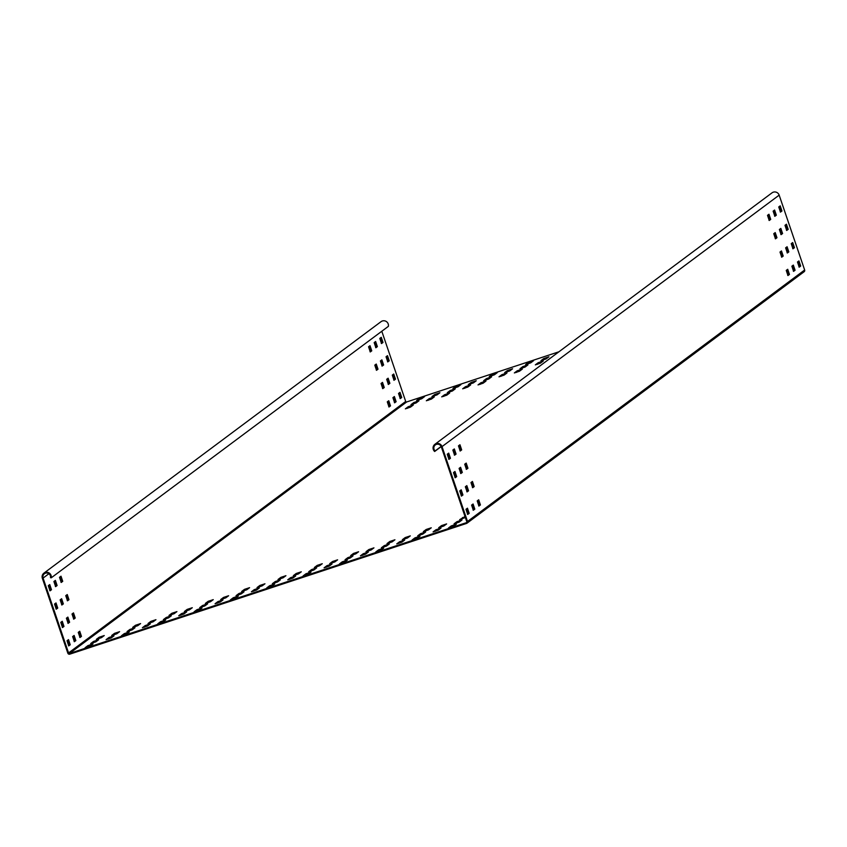 <?xml version="1.0" encoding="UTF-8"?>
<svg xmlns="http://www.w3.org/2000/svg" width="847" height="847" viewBox="0 0 847 847"><rect width="100%" height="100%" fill="white"/><g stroke="black" fill="none" stroke-linecap="round" stroke-linejoin="round"><path stroke-width="1.27" d="M51.233 577.823L388.371 326.349A4.659 4.584 -126.7 0 0 381.055 321.659L43.928 573.133A4.659 4.584 -126.7 0 0 42.35 578.3L67.834 653.175A1.556 1.525 -126.7 0 0 69.793 654.159L466.57 523.425A1.556 1.525 -126.7 0 0 467.523 521.477L442.028 446.613A4.659 4.584 -126.7 0 0 434.882 444.315A4.659 4.584 -126.7 0 0 434.649 451.493L435.146 450.922A3.886 3.822 53.3 0 1 435.347 444.929A3.886 3.822 53.3 0 1 441.308 446.845L466.792 521.72A0.773 0.762 53.3 0 1 466.316 522.694L69.539 653.429A0.773 0.762 53.3 0 1 68.565 652.931L43.081 578.067A3.886 3.822 53.3 0 1 48.745 573.62A3.886 3.822 53.3 0 1 50.481 577.665L51.233 577.823A4.659 4.584 -126.7 0 0 43.928 573.133M803.697 271.951A1.556 1.525 -126.7 0 0 804.65 270.002L779.166 195.138A4.659 4.584 -126.7 0 0 772.019 192.841L434.882 444.315M558.925 351.791L406.676 401.954A0.773 0.762 53.3 0 1 405.692 401.457L381.796 331.251M67.019 640.745L68.745 645.89L70.227 644.789L68.501 639.633L67.019 640.745M72.641 636.552L74.367 641.698L75.849 640.597L74.123 635.451L72.641 636.552M78.263 632.36L79.989 637.505L81.471 636.404L79.745 631.259L78.263 632.36M60.772 622.386L62.498 627.542L63.98 626.441L62.255 621.285L60.772 622.386M66.394 618.194L68.12 623.35L69.602 622.249L67.876 617.092L66.394 618.194M72.016 614.011L73.763 619.146L75.224 618.056L73.498 612.9L72.016 614.011M54.526 604.038L56.251 609.194L57.734 608.082L56.008 602.937L54.526 604.038M60.148 599.845L61.873 605.002L63.356 603.9L61.63 598.744L60.148 599.845M65.759 595.653L67.516 600.798L68.978 599.708L67.252 594.552L65.759 595.653M48.279 585.69L50.005 590.835L51.487 589.734L49.761 584.589L48.279 585.69M53.901 581.497L55.627 586.643L57.109 585.542L55.383 580.396L53.901 581.497M59.512 577.305L61.238 582.461L62.731 581.349L61.005 576.204L59.512 577.305M399.996 392.362L401.743 397.508L400.26 398.609L398.535 393.453L399.996 392.362M394.374 396.555L396.121 401.7L394.638 402.801L392.913 397.645L394.374 396.555M388.752 400.747L390.499 405.893L389.017 406.994L387.291 401.838L388.752 400.747M393.749 374.014L395.496 379.16L394.014 380.261L392.288 375.105L393.749 374.014M388.127 378.207L389.874 383.342L388.392 384.453L386.666 379.297L388.127 378.207M382.505 382.399L384.252 387.534L382.77 388.635L381.044 383.49L382.505 382.399M387.503 355.666L389.249 360.801L387.767 361.902L386.041 356.756L387.503 355.666M381.881 359.859L383.627 364.993L382.145 366.095L380.419 360.949L381.881 359.859M376.259 364.051L378.006 369.186L376.523 370.287L374.798 365.142L376.259 364.051M381.256 337.318L383.003 342.453L381.521 343.554L379.795 338.408L381.256 337.318M375.634 341.51L377.381 346.645L375.899 347.746L374.173 342.601L375.634 341.51M370.012 345.692L371.759 350.838L370.277 351.939L368.551 346.783L370.012 345.692M441.001 528.105L435.919 529.788L433.071 531.916L438.195 530.201L441.001 528.105M404.665 540.079L399.583 541.762L396.745 543.89L401.859 542.175L404.665 540.079M368.329 552.053L363.247 553.726L360.409 555.865L365.523 554.15L368.329 552.053M332.003 564.028L326.91 565.701L324.073 567.839L329.187 566.124L332.003 564.028M295.667 576.002L290.574 577.675L287.736 579.803L292.85 578.099L295.667 576.002M259.33 587.966L254.238 589.65L251.4 591.778L256.514 590.063L259.33 587.966M222.994 599.941L217.912 601.614L215.064 603.752L220.188 602.037L222.994 599.941M186.658 611.915L181.576 613.588L178.738 615.727L183.852 614.011L186.658 611.915M150.321 623.89L145.239 625.562L142.402 627.701L147.516 625.986L150.321 623.89M113.985 635.853L108.903 637.537L106.066 639.665L111.179 637.95L113.985 635.853M446.623 523.922L441.531 525.595L438.693 527.723L443.807 526.019L446.623 523.922M410.287 535.886L405.194 537.57L402.357 539.698L407.481 537.983L410.287 535.886M373.951 547.861L368.868 549.534L366.02 551.672L371.145 549.957L373.951 547.861M337.614 559.835L332.532 561.508L329.695 563.647L334.809 561.932L337.614 559.835M301.278 571.81L296.196 573.483L293.358 575.621L298.472 573.906L301.278 571.81M264.952 583.784L259.86 585.457L257.022 587.585L262.136 585.87L264.952 583.784M228.616 595.748L223.523 597.431L220.686 599.56L225.8 597.844L228.616 595.748M192.28 607.723L187.187 609.395L184.35 611.534L189.463 609.819L192.28 607.723M155.943 619.697L150.861 621.37L148.013 623.508L153.138 621.793L155.943 619.697M119.607 631.671L114.525 633.344L111.688 635.472L116.801 633.768L119.607 631.671M456.364 524.219L451.271 525.892L448.434 528.03L453.547 526.315L456.364 524.219M461.975 520.026L456.893 521.699L454.056 523.838L459.169 522.123L461.975 520.026M465.024 516.522L459.667 519.645L465.363 517.506M420.027 536.193L414.935 537.866L412.097 540.005L417.211 538.29L420.027 536.193M425.649 532.001L420.557 533.674L417.719 535.812L422.833 534.097L425.649 532.001M431.261 527.808L426.179 529.481L423.341 531.62L428.455 529.904L431.261 527.808M383.691 548.168L378.609 549.841L375.761 551.969L380.885 550.264L383.691 548.168M389.313 543.975L384.22 545.648L381.383 547.787L386.497 546.071L389.313 543.975M394.924 539.783L389.842 541.455L387.005 543.594L392.119 541.879L394.924 539.783M347.355 560.132L342.273 561.815L339.425 563.943L344.549 562.228L347.355 560.132M352.977 555.95L347.884 557.622L345.047 559.751L350.16 558.035L352.977 555.95M358.599 551.757L353.506 553.43L350.669 555.558L355.782 553.853L358.599 551.757M311.018 572.106L305.936 573.779L303.099 575.918L308.213 574.202L311.018 572.106M316.64 567.913L311.558 569.597L308.71 571.725L313.835 570.01L316.64 567.913M322.262 563.721L317.17 565.404L314.332 567.532L319.446 565.817L322.262 563.721M274.682 584.081L269.6 585.753L266.763 587.892L271.876 586.177L274.682 584.081M280.304 579.888L275.222 581.561L272.374 583.699L277.498 581.984L280.304 579.888M285.926 575.695L280.833 577.368L277.996 579.507L283.11 577.792L285.926 575.695M238.356 596.055L233.264 597.728L230.426 599.867L235.54 598.151L238.356 596.055M243.968 591.862L238.886 593.535L236.048 595.674L241.162 593.959L243.968 591.862M249.59 587.67L244.508 589.343L241.66 591.481L246.784 589.766L249.59 587.67M202.02 608.019L196.928 609.702L194.09 611.83L199.204 610.115L202.02 608.019M207.631 603.837L202.549 605.51L199.712 607.638L204.826 605.933L207.631 603.837M213.253 599.644L208.171 601.317L205.334 603.456L210.448 601.741L213.253 599.644M165.684 619.993L160.591 621.677L157.754 623.805L162.878 622.09L165.684 619.993M171.306 615.801L166.213 617.484L163.376 619.612L168.489 617.897L171.306 615.801M176.917 611.619L171.835 613.292L168.998 615.42L174.111 613.704L176.917 611.619M129.347 631.968L124.265 633.641L121.417 635.779L126.542 634.064L129.347 631.968M134.969 627.775L129.877 629.448L127.039 631.587L132.153 629.872L134.969 627.775M140.581 623.583L135.499 625.266L132.661 627.394L137.775 625.679L140.581 623.583M93.011 643.942L87.929 645.615L85.092 647.754L90.206 646.039L93.011 643.942M98.633 639.75L93.541 641.423L90.703 643.561L95.827 641.846L98.633 639.75M104.255 635.557L99.163 637.23L96.325 639.369L101.439 637.653L104.255 635.557M546.071 358.948L540.958 360.663L543.795 358.525L548.92 356.809L546.071 358.948M509.746 370.922L504.621 372.627L507.469 370.499L512.583 368.784L509.746 370.922M473.409 382.886L468.296 384.602L471.133 382.473L476.247 380.758L473.409 382.886M437.073 394.861L431.959 396.576L434.797 394.448L439.911 392.733L437.073 394.861M540.46 363.141L535.346 364.856L538.184 362.717L543.298 361.002L540.46 363.141M504.124 375.105L499.01 376.82L501.848 374.692L506.961 372.976L504.124 375.105M467.788 387.079L462.674 388.794L465.511 386.666L470.625 384.951L467.788 387.079M431.451 399.053L426.337 400.769L429.175 398.63L434.289 396.915L431.451 399.053M530.72 362.834L525.606 364.549L528.443 362.421L533.557 360.706L530.72 362.834M525.098 367.026L519.984 368.741L522.821 366.613L527.935 364.898L525.098 367.026M519.486 371.219L514.362 372.934L517.199 370.795L522.324 369.08L519.486 371.219M494.383 374.808L489.27 376.523L492.107 374.385L497.221 372.68L494.383 374.808M488.761 379.001L483.648 380.716L486.485 378.577L491.609 376.862L488.761 379.001M483.15 383.193L478.026 384.909L480.874 382.77L485.987 381.055L483.15 383.193M458.047 386.783L452.933 388.498L455.771 386.359L460.884 384.644L458.047 386.783M452.436 390.975L447.311 392.69L450.149 390.552L455.273 388.837L452.436 390.975M446.814 395.168L441.7 396.872L444.537 394.744L449.651 393.029L446.814 395.168M421.711 398.757L416.597 400.462L419.434 398.334L424.559 396.618L421.711 398.757M416.099 402.939L410.975 404.654L413.823 402.526L418.937 400.811L416.099 402.939M410.477 407.132L405.364 408.847L408.201 406.719L413.315 405.004L410.477 407.132M467.48 514.309L468.455 513.578L466.962 508.549M473.092 510.116L474.076 509.386L472.573 504.367M478.714 505.924L479.698 505.193L478.195 500.175M461.234 495.961L462.208 495.22L460.715 490.201M466.845 491.768L467.83 491.038L466.326 486.009M472.467 487.576L473.452 486.845L471.948 481.816M454.987 477.602L455.961 476.872L454.468 471.853M460.599 473.42L461.583 472.679L460.08 467.66M466.221 469.227L467.205 468.486L465.702 463.468M448.73 459.254L449.715 458.523L448.222 453.505M454.352 455.061L455.337 454.331L453.833 449.312M459.974 450.869L460.959 450.138L459.455 445.12M798.467 261.268L799.97 266.286L798.986 267.027M792.856 265.46L794.348 270.479L793.364 271.22M787.234 269.653L788.737 274.672L787.752 275.402M792.22 242.92L793.724 247.938L792.739 248.669M786.609 247.112L788.102 252.131L787.117 252.861M780.987 251.305L782.49 256.323L781.506 257.054M785.974 224.571L787.477 229.59L786.492 230.32M780.352 228.764L781.855 233.783L780.87 234.513M774.74 232.946L776.233 237.975L775.259 238.706M779.727 206.223L781.23 211.242L780.246 211.972M774.105 210.405L775.608 215.434L774.624 216.165M768.494 214.598L769.987 219.617L769.012 220.358M441.139 446.443L435.146 450.922M441.213 446.591L434.649 451.493M465.977 509.291L467.703 514.436L469.185 513.335L467.459 508.189L465.977 509.291M471.599 505.098L473.325 510.243L474.807 509.142L473.081 503.997L471.599 505.098M477.21 500.905L478.936 506.051L480.418 504.95L478.703 499.804L477.21 500.905M459.73 490.932L461.456 496.088L462.938 494.987L461.213 489.831L459.73 490.932M465.352 486.75L467.099 491.885L468.56 490.794L466.835 485.638L465.352 486.75M470.964 482.557L472.69 487.703L474.172 486.602L472.446 481.456L470.964 482.557M453.484 472.584L455.21 477.74L456.692 476.639L454.966 471.483L453.484 472.584M459.095 468.391L460.853 473.537L462.314 472.446L460.588 467.29L459.095 468.391M464.717 464.198L466.443 469.354L467.925 468.253L466.199 463.097L464.717 464.198M447.237 454.236L448.963 459.381L450.445 458.28L448.719 453.134L447.237 454.236M452.849 450.043L454.574 455.199L456.067 454.087L454.341 448.942L452.849 450.043M458.471 445.85L460.196 451.006L461.679 449.905L459.953 444.749L458.471 445.85M798.943 260.918L800.701 266.053L799.208 267.154L797.482 261.998L798.943 260.918M793.332 265.1L795.079 270.246L793.597 271.347L791.871 266.191L793.332 265.1M787.71 269.293L789.457 274.439L787.975 275.54L786.249 270.384L787.71 269.293M792.697 242.56L794.454 247.705L792.961 248.806L791.236 243.65L792.697 242.56M787.085 246.752L788.832 251.887L787.35 252.999L785.624 247.843L787.085 246.752M781.463 250.945L783.21 256.08L781.728 257.181L780.002 252.035L781.463 250.945M786.45 224.211L788.208 229.346L786.715 230.448L784.989 225.302L786.45 224.211M780.839 228.404L782.586 233.539L781.103 234.64L779.378 229.495L780.839 228.404M775.217 232.597L776.964 237.732L775.481 238.833L773.756 233.687L775.217 232.597M780.203 205.863L781.95 210.998L780.468 212.099L778.742 206.954L780.203 205.863M774.592 210.056L776.339 215.191L774.857 216.292L773.131 211.147L774.592 210.056M768.97 214.249L770.717 219.384L769.235 220.485L767.509 215.329L768.97 214.249M439.434 529.28L434.924 531.44M403.098 541.254L398.588 543.414M366.762 553.229L362.262 555.388M330.425 565.193L325.926 567.363M294.089 577.167L289.589 579.337M257.763 589.141L253.253 591.301M221.427 601.116L216.917 603.276M185.091 613.09L180.58 615.25M148.754 625.054L144.244 627.225M112.418 637.029L107.918 639.189M445.046 525.087L440.546 527.258M408.72 537.062L404.21 539.221M372.384 549.036L367.873 551.196M336.047 561.01L331.537 563.17M299.711 572.974L295.211 575.145M263.375 584.949L258.875 587.109M227.038 596.923L222.539 599.083M190.713 608.898L186.202 611.058M154.376 620.862L149.866 623.032M118.04 632.836L113.53 635.006M454.786 525.394L450.286 527.554M460.408 521.201L455.898 523.361M465.278 517.252L461.52 519.169M418.45 537.358L413.95 539.528M424.072 533.176L419.572 535.336M429.694 528.983L425.183 531.143M382.124 549.332L377.614 551.503M387.735 545.14L383.236 547.31M393.357 540.958L388.847 543.118M345.788 561.307L341.277 563.467M351.399 557.114L346.899 559.274M357.021 552.922L352.521 555.092M309.451 573.281L304.941 575.441M315.073 569.089L310.563 571.249M320.685 564.896L316.185 567.056M273.115 585.256L268.615 587.416M278.737 581.063L274.227 583.223M284.348 576.871L279.849 579.03M236.779 597.22L232.279 599.39M242.401 593.027L237.891 595.197M248.023 588.845L243.513 591.005M200.443 609.194L195.943 611.354M206.065 605.002L201.565 607.172M211.686 600.809L207.176 602.979M164.117 621.169L159.607 623.328M169.728 616.976L165.229 619.136M175.35 612.783L170.84 614.943M127.781 633.143L123.27 635.303M133.392 628.95L128.892 631.11M139.014 624.758L134.514 626.918M91.444 645.107L86.934 647.277M97.066 640.925L92.556 643.085M102.678 636.732L98.178 638.892M542.811 360.187L547.321 358.027M506.474 372.161L510.985 369.991M470.138 384.125L474.648 381.965M433.802 396.1L438.312 393.94M537.189 364.379L541.699 362.209M500.852 376.343L505.363 374.183M464.527 388.318L469.026 386.158M428.19 400.292L432.69 398.132M527.448 364.072L531.958 361.913M521.837 368.265L526.336 366.105M516.215 372.458L520.725 370.298M491.122 376.047L495.622 373.887M485.5 380.239L490 378.08M479.878 384.432L484.389 382.262M454.786 388.021L459.286 385.861M449.164 392.214L453.674 390.043M443.542 396.407L448.052 394.236M418.45 399.996L422.949 397.825M412.828 404.178L417.338 402.018M407.206 408.37L411.716 406.211M68.522 645.763L69.507 645.033L68.004 640.004M74.144 641.571L75.118 640.84L73.625 635.811M79.756 637.378L80.74 636.648L79.237 631.629M62.276 627.415L63.26 626.674L61.757 621.656M67.898 623.223L68.872 622.481L67.379 617.463M73.509 619.03L74.494 618.299L72.99 613.27M56.029 609.057L57.014 608.326L55.51 603.308M61.64 604.864L62.625 604.133L61.132 599.115M67.262 600.682L68.247 599.941L66.744 594.922M49.782 590.708L50.767 589.978L49.264 584.959M55.394 586.516L56.378 585.785L54.886 580.767M61.016 582.323L62 581.593L60.497 576.574M399.519 392.722L401.012 397.741L400.028 398.482M393.897 396.915L395.401 401.933L394.416 402.674M388.275 401.107L389.779 406.126L388.794 406.856M393.262 374.374L394.766 379.392L393.781 380.123M387.651 378.567L389.154 383.585L388.17 384.316M382.029 382.759L383.532 387.778L382.548 388.508M387.015 356.026L388.519 361.044L387.534 361.775M381.404 360.219L382.897 365.237L381.923 365.968M375.782 364.401L377.286 369.43L376.301 370.16M380.769 337.667L382.272 342.696L381.288 343.427M375.157 341.86L376.65 346.889L375.676 347.619M369.536 346.052L371.039 351.071L370.054 351.812M48.893 573.726L43.081 578.067M405.692 401.457L68.565 652.931M406.676 401.954L69.539 653.429M779.166 195.138L442.028 446.613M804.65 270.002L467.523 521.477M70.227 644.789L69.507 645.033M469.185 513.335L468.455 513.578M75.849 640.597L75.118 640.84M474.807 509.142L474.076 509.386M81.471 636.404L80.74 636.648M480.418 504.95L479.698 505.193M63.98 626.441L63.26 626.674M462.938 494.987L462.208 495.22M69.602 622.249L68.872 622.481M468.56 490.794L467.83 491.038M75.224 618.056L74.494 618.299M474.172 486.602L473.452 486.845M57.734 608.082L57.014 608.326M456.692 476.639L455.961 476.872M63.356 603.9L62.625 604.133M462.314 472.446L461.583 472.679M68.978 599.708L68.247 599.941M467.925 468.253L467.205 468.486M51.487 589.734L50.767 589.978M450.445 458.28L449.715 458.523M57.109 585.542L56.378 585.785M456.067 454.087L455.337 454.331M62.731 581.349L62 581.593M461.679 449.905L460.959 450.138M800.701 266.053L799.97 266.286M401.743 397.508L401.012 397.741M795.079 270.246L794.348 270.479M396.121 401.7L395.401 401.933M789.457 274.439L788.737 274.672M390.499 405.893L389.779 406.126M794.454 247.705L793.724 247.938M395.496 379.16L394.766 379.392M788.832 251.887L788.102 252.131M389.874 383.342L389.154 383.585M783.21 256.08L782.49 256.323M384.252 387.534L383.532 387.778M788.208 229.346L787.477 229.59M389.249 360.801L388.519 361.044M782.586 233.539L781.855 233.783M383.627 364.993L382.897 365.237M776.964 237.732L776.233 237.975M378.006 369.186L377.286 369.43M781.95 210.998L781.23 211.242M383.003 342.453L382.272 342.696M776.339 215.191L775.608 215.434M377.381 346.645L376.65 346.889M770.717 219.384L769.987 219.617M371.759 350.838L371.039 351.071M435.919 529.788L436.163 530.518M399.583 541.762L399.826 542.493M363.247 553.726L363.501 554.467M326.91 565.701L327.164 566.431M290.574 577.675L290.828 578.406M254.238 589.65L254.492 590.38M217.912 601.614L218.155 602.355M181.576 613.588L181.819 614.329M145.239 625.562L145.483 626.293M108.903 637.537L109.157 638.267M441.531 525.595L441.785 526.326M405.194 537.57L405.448 538.3M368.868 549.534L369.112 550.275M332.532 561.508L332.776 562.249M296.196 573.483L296.45 574.213M259.86 585.457L260.114 586.188M223.523 597.431L223.777 598.162M187.187 609.395L187.441 610.136M150.861 621.37L151.105 622.1M114.525 633.344L114.769 634.075M451.271 525.892L451.525 526.633M456.893 521.699L457.147 522.44M462.515 517.517L462.758 518.248M414.935 537.866L415.189 538.597M420.557 533.674L420.811 534.415M426.179 529.481L426.422 530.222M378.609 549.841L378.853 550.571M384.22 545.648L384.474 546.379M389.842 541.455L390.096 542.186M342.273 561.815L342.516 562.546M347.884 557.622L348.138 558.353M353.506 553.43L353.76 554.16M305.936 573.779L306.18 574.52M311.558 569.597L311.802 570.327M317.17 565.404L317.424 566.135M269.6 585.753L269.854 586.495M275.222 581.561L275.466 582.302M280.833 577.368L281.088 578.109M233.264 597.728L233.518 598.458M238.886 593.535L239.129 594.266M244.508 589.343L244.751 590.084M196.928 609.702L197.182 610.433M202.549 605.51L202.804 606.24M208.171 601.317L208.415 602.048M160.591 621.677L160.845 622.407M166.213 617.484L166.467 618.215M171.835 613.292L172.079 614.022M124.265 633.641L124.509 634.382M129.877 629.448L130.131 630.189M135.499 625.266L135.753 625.997M87.929 645.615L88.173 646.346M93.541 641.423L93.795 642.164M99.163 637.23L99.417 637.971M543.795 358.525L544.049 359.266M507.469 370.499L507.713 371.23M471.133 382.473L471.377 383.204M434.797 394.448L435.04 395.178M538.184 362.717L538.427 363.448M501.848 374.692L502.091 375.422M465.511 386.666L465.765 387.397M429.175 398.63L429.429 399.371M528.443 362.421L528.687 363.151M522.821 366.613L523.075 367.344M517.199 370.795L517.453 371.537M492.107 374.385L492.361 375.126M486.485 378.577L486.739 379.318M480.874 382.77L481.117 383.5M455.771 386.359L456.025 387.1M450.149 390.552L450.403 391.282M444.537 394.744L444.781 395.475M419.434 398.334L419.689 399.064M413.823 402.526L414.067 403.257M408.201 406.719L408.445 407.449M804.121 271.728L466.993 523.202"/></g></svg>
